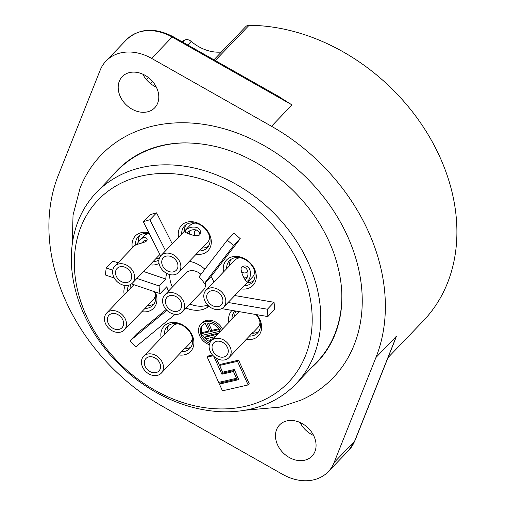 <?xml version="1.0" encoding="UTF-8"?>
<svg xmlns="http://www.w3.org/2000/svg" width="506" height="506" viewBox="0 0 506 506"><rect width="100%" height="100%" fill="white"/><g stroke="black" fill="none" stroke-linecap="round" stroke-linejoin="round"><path stroke-width="0.76" d="M72.269 244.29L73.028 215.145L80.093 188.011A160.794 125.83 43.8 0 1 304.289 175.626A160.794 125.83 43.8 0 1 300.969 400.145L279.913 407.115L245.049 410.233M129.612 72.548A22.504 17.609 -136.2 0 0 122.262 76.621A22.504 17.609 -136.2 0 0 126.291 104.913A22.504 17.609 -136.2 0 0 154.716 107.797A22.504 17.609 -136.2 0 0 154.153 83.522A22.504 17.609 -136.2 0 0 129.612 72.548M286.889 420.884A22.504 17.609 -136.2 0 0 279.54 424.964A22.504 17.609 -136.2 0 0 283.575 453.249A22.504 17.609 -136.2 0 0 312 456.14A22.504 17.609 -136.2 0 0 311.437 431.865A22.504 17.609 -136.2 0 0 286.889 420.884M375.92 357.54A186.448 145.905 -136.2 0 0 271.501 126.279L151.61 58.392A45.002 35.218 -136.2 0 0 106.032 61.036A45.002 35.218 -136.2 0 0 100.163 70.207L58.342 175.215A186.448 145.905 -136.2 0 0 162.761 406.476L282.645 474.369A45.002 35.218 -136.2 0 0 328.23 471.725A45.002 35.218 -136.2 0 0 334.099 462.554L375.92 357.54L396.438 336.18L394.686 340.867M213.924 59.797L245.808 26.59A6.426 5.028 43.8 0 1 249.085 25.3A186.448 145.905 43.8 0 1 429.202 136.443A186.448 145.905 43.8 0 1 423.142 321.044L388.013 357.622M276.946 95.482L292.019 104.919L271.501 126.279M142.825 74.173A22.504 17.609 -136.2 0 0 156.335 87.146M300.109 422.516A22.504 17.609 -136.2 0 0 313.619 435.489M181.774 41.593A186.448 145.905 43.8 0 1 184.507 40.126A6.426 5.028 43.8 0 1 191.23 41.41A38.576 30.189 -136.2 0 0 221.356 52.055M311.702 367.47A138.555 108.423 -136.2 0 0 335.212 333.909C344.637 309.476 344.074 282.278 333.53 252.33C324.087 226.992 308.717 204.601 287.427 185.152C255.062 156.961 220.483 142.875 183.691 142.894C169.529 143.198 156.588 145.943 144.887 151.123A138.555 108.423 -136.2 0 0 112.307 175.968M196.347 229.939A4.788 3.744 -136.2 0 0 195.126 235.537M241.539 271.817A4.788 3.744 -136.2 0 0 245.518 272.867A4.788 3.744 -136.2 0 0 247.776 270.836M143.913 240.831A9 7.046 -136.2 0 0 143.324 242.627M189.832 230.926A9 7.046 -136.2 0 0 189.472 232.652A9 7.046 -136.2 0 0 189.491 233.993M244.069 277.857A9 7.046 -136.2 0 0 246.093 277.693A9 7.046 -136.2 0 0 246.871 277.459M217.529 334.289L205.499 337.053L206.258 338.735L215.233 336.673M212.178 339.861L209.832 340.399L210.477 341.822M159.757 363.049A9 7.046 43.8 0 1 158.941 370.961A9 7.046 43.8 0 1 147.569 369.81A9 7.046 43.8 0 1 145.956 358.495A9 7.046 43.8 0 1 159.757 363.049M119.036 329.362A9 7.046 43.8 0 1 109.22 324.972A9 7.046 43.8 0 1 108.992 315.263A9 7.046 43.8 0 1 120.365 316.421A9 7.046 43.8 0 1 121.978 327.73A9 7.046 43.8 0 1 119.036 329.362M117.044 277.63A9 7.046 43.8 0 1 117.133 268.376A9 7.046 43.8 0 1 128.499 269.534A9 7.046 43.8 0 1 130.112 280.849A9 7.046 43.8 0 1 117.044 277.63M146.898 240.375L144.001 240.78L141.528 243.114M161.743 261.52A9 7.046 43.8 0 1 163.349 257.769A9 7.046 43.8 0 1 174.722 258.92A9 7.046 43.8 0 1 176.335 270.236A9 7.046 43.8 0 1 166.999 270.64A9 7.046 43.8 0 1 161.743 261.52M199.914 234.531C199.263 228.295 190.458 228.402 186.973 233.19M211.261 290.83A9 7.046 43.8 0 1 221.078 295.219A9 7.046 43.8 0 1 221.305 304.928A9 7.046 43.8 0 1 209.933 303.777A9 7.046 43.8 0 1 208.32 292.462A9 7.046 43.8 0 1 211.261 290.83M245.132 279.982C249.92 275.953 248.629 266.529 241.836 266.902M227.466 347.508A9 7.046 43.8 0 1 226.656 355.414A9 7.046 43.8 0 1 215.284 354.263A9 7.046 43.8 0 1 213.671 342.948A9 7.046 43.8 0 1 227.466 347.508M205.499 337.053L206.606 335.895L218.636 333.138M213.285 338.704L210.939 339.241L209.832 340.399M184.924 348.179L161.262 373.188A12.214 9.557 43.8 0 1 145.829 371.619A12.214 9.557 43.8 0 1 143.641 356.268A12.214 9.557 43.8 0 1 162.363 362.454A12.214 9.557 43.8 0 1 161.262 373.188M120.308 332.17A12.214 9.557 43.8 0 1 106.981 326.212A12.214 9.557 43.8 0 1 106.677 313.037A12.214 9.557 43.8 0 1 122.11 314.605A12.214 9.557 43.8 0 1 124.299 329.963A12.214 9.557 43.8 0 1 120.308 332.17M114.811 266.15A12.214 9.557 43.8 0 1 130.244 267.718A12.214 9.557 43.8 0 1 132.433 283.075A12.214 9.557 43.8 0 1 114.698 278.705A12.214 9.557 43.8 0 1 114.811 266.15L134.052 246.118C136 243.43 149.795 242.735 146.715 238.617C145.247 236.764 142.989 237.225 139.934 239.989L136.386 244.695M185.683 230.73L184.968 231.868C184.361 232.336 200.294 239.458 200.351 233.026C201.489 225.543 188.839 225.474 185.683 230.73M158.846 260.634A12.214 9.557 43.8 0 1 161.028 255.543A12.214 9.557 43.8 0 1 176.461 257.105A12.214 9.557 43.8 0 1 178.65 272.462A12.214 9.557 43.8 0 1 165.981 273.006A12.214 9.557 43.8 0 1 158.846 260.634M241.634 267.092C239.275 270.04 245.669 282.108 246.694 281.285C251.767 280.571 252.608 263.531 243.241 266.251L241.634 267.092M209.99 288.022A12.214 9.557 43.8 0 1 223.317 293.98A12.214 9.557 43.8 0 1 223.62 307.155A12.214 9.557 43.8 0 1 208.187 305.592A12.214 9.557 43.8 0 1 205.999 290.235A12.214 9.557 43.8 0 1 209.99 288.022M252.633 332.632L228.971 357.641A12.214 9.557 43.8 0 1 213.538 356.079A12.214 9.557 43.8 0 1 211.35 340.721A12.214 9.557 43.8 0 1 230.072 346.907A12.214 9.557 43.8 0 1 228.971 357.641M220.205 331.5A11.575 9.057 -136.2 0 0 206.929 323.119L210.717 331.512L218.7 329.678L219.459 331.367L201.926 335.389L201.167 333.707L202.273 332.55L208.782 331.057M202.931 324.814A11.575 9.057 -136.2 0 0 201.875 332.967M202.811 335.187A11.575 9.057 -136.2 0 0 210.452 341.854M208.523 323.043L211.824 330.361L218.662 328.786M177.96 323.827A12.214 9.557 -136.2 0 0 172.457 326.256L143.641 356.268M185.746 347.698L190.079 343.182A12.214 9.557 -136.2 0 0 192.286 337.584M124.299 329.963L153.116 299.95A12.214 9.557 -136.2 0 0 155.323 294.359M149.131 233.709A12.214 9.557 -136.2 0 0 143.634 236.144L139.934 239.989M178.65 272.462L207.473 242.456A12.214 9.557 -136.2 0 0 209.68 236.865M195.348 223.102A12.214 9.557 -136.2 0 0 189.851 225.531L161.028 255.543M240.318 257.794A12.214 9.557 -136.2 0 0 238.813 258.009A12.214 9.557 -136.2 0 0 234.822 260.223L205.999 290.235M223.62 307.155L252.443 277.149A12.214 9.557 -136.2 0 0 254.651 271.558M253.455 332.151L257.794 327.635A12.214 9.557 -136.2 0 0 260.002 322.044M177.125 311.342A9 7.046 43.8 0 1 167.309 306.952A9 7.046 43.8 0 1 167.081 297.237A9 7.046 43.8 0 1 178.454 298.395A9 7.046 43.8 0 1 180.066 309.71A9 7.046 43.8 0 1 177.125 311.342M178.39 314.15A12.214 9.557 43.8 0 1 165.07 308.192A12.214 9.557 43.8 0 1 164.76 295.011A12.214 9.557 43.8 0 1 180.193 296.579A12.214 9.557 43.8 0 1 182.381 311.936A12.214 9.557 43.8 0 1 178.39 314.15M201.167 333.707L209.149 331.873L205.36 323.479A11.575 9.057 -136.2 0 0 202.349 325.364A11.575 9.057 -136.2 0 0 201.154 335.193A11.575 9.057 -136.2 0 0 209.775 343.157M210.717 331.512L211.824 330.361M218.7 329.678L219.035 329.33M219.459 331.367L219.927 330.88M184.336 348.786A15.749 12.327 -136.2 0 0 187.486 348.482A15.749 12.327 -136.2 0 0 191.097 346.926M168.675 325.396A15.749 12.327 -136.2 0 0 167.069 331.866M147.727 305.561A15.749 12.327 -136.2 0 0 150.522 305.257A15.749 12.327 -136.2 0 0 154.134 303.701M130.656 284.442A15.749 12.327 -136.2 0 0 130.105 288.641M155.861 258.68A15.749 12.327 -136.2 0 0 158.656 258.37A15.749 12.327 -136.2 0 0 159.377 258.18M139.846 235.284A15.749 12.327 -136.2 0 0 138.252 242.02M202.084 248.066A15.749 12.327 -136.2 0 0 204.879 247.757A15.749 12.327 -136.2 0 0 208.485 246.201M186.063 224.67A15.749 12.327 -136.2 0 0 184.462 231.147M247.048 282.759A15.749 12.327 -136.2 0 0 249.844 282.449A15.749 12.327 -136.2 0 0 253.455 280.9M231.033 259.363A15.749 12.327 -136.2 0 0 229.433 265.84M252.045 333.245A15.749 12.327 -136.2 0 0 255.195 332.935A15.749 12.327 -136.2 0 0 258.806 331.386M235.745 311.051A15.749 12.327 -136.2 0 0 234.784 316.326M164.76 295.011L185.816 273.088A12.214 9.557 43.8 0 1 200.926 274.353M205.493 282.354A12.214 9.557 43.8 0 1 203.437 290.008L182.381 311.936M209.32 344.687A13.504 10.563 43.8 0 1 199.503 335.351A13.504 10.563 43.8 0 1 200.958 324.023A13.504 10.563 43.8 0 1 221.375 330.285M213.203 355.743L207.245 357.116L218.662 382.397L236.504 378.298L233.462 371.556L221.881 374.219L213.798 356.319M181.888 351.683A15.749 12.327 -136.2 0 0 184.715 351.373A15.749 12.327 -136.2 0 0 189.858 348.514A15.749 12.327 -136.2 0 0 189.465 331.525A15.749 12.327 -136.2 0 0 172.28 323.84A15.749 12.327 -136.2 0 0 167.138 326.693A15.749 12.327 -136.2 0 0 164.298 334.757M144.956 308.451A15.749 12.327 -136.2 0 0 147.752 308.141A15.749 12.327 -136.2 0 0 152.894 305.289A15.749 12.327 -136.2 0 0 154.419 291.671M128.859 285.182A15.749 12.327 -136.2 0 0 127.335 291.526M153.09 261.564A15.749 12.327 -136.2 0 0 155.886 261.254A15.749 12.327 -136.2 0 0 158.909 260.071M149.403 233.766A15.749 12.327 -136.2 0 0 143.457 233.728A15.749 12.327 -136.2 0 0 138.309 236.58A15.749 12.327 -136.2 0 0 135.494 245.113M199.307 250.957A15.749 12.327 -136.2 0 0 202.103 250.647A15.749 12.327 -136.2 0 0 207.251 247.788A15.749 12.327 -136.2 0 0 206.853 230.799A15.749 12.327 -136.2 0 0 189.674 223.114A15.749 12.327 -136.2 0 0 184.526 225.967A15.749 12.327 -136.2 0 0 181.686 234.031M244.278 285.65A15.749 12.327 -136.2 0 0 247.073 285.34A15.749 12.327 -136.2 0 0 252.222 282.487A15.749 12.327 -136.2 0 0 251.824 265.492A15.749 12.327 -136.2 0 0 234.645 257.807A15.749 12.327 -136.2 0 0 229.496 260.666A15.749 12.327 -136.2 0 0 226.656 268.724M249.597 336.136A15.749 12.327 -136.2 0 0 252.424 335.826A15.749 12.327 -136.2 0 0 257.573 332.973A15.749 12.327 -136.2 0 0 256.042 314.536M235.062 310.931A15.749 12.327 -136.2 0 0 234.847 311.152A15.749 12.327 -136.2 0 0 232.007 319.21M189.997 304.011A27.647 21.631 -136.2 0 0 205.537 305.706A27.647 21.631 -136.2 0 0 207.688 305.086M169.712 274.568A27.647 21.631 -136.2 0 0 172.375 287.085M166.891 310.311L130.099 340.74A90.011 70.435 -136.2 0 0 135.753 346.882L175.108 314.334M114.286 278.022L105.514 275.036A90.011 70.435 43.8 0 1 106.235 267.99L112.762 270.217M136.898 278.42L159.156 285.991A27.647 21.631 -136.2 0 0 160.174 293.625L131.522 283.885M165.595 250.786L149.902 219.768A90.011 70.435 -136.2 0 0 143.343 221.786L160.642 255.979M221.653 308.628L267.832 316.56A90.011 70.435 -136.2 0 0 267.396 309.223L228.117 302.474M207.909 305.314A27.647 21.631 43.8 0 1 207.568 306.206L209.212 306.491M233.608 245.631A90.011 70.435 -136.2 0 0 227.257 240.211L199.003 276.845A27.647 21.631 43.8 0 1 204.424 283.468L233.608 245.631L240.261 238.705A90.011 70.435 -136.2 0 0 233.911 233.279L227.257 240.211M237.478 361.335L248.136 384.933L222.469 390.822L219.421 384.079L238.832 379.627L234.265 369.513L222.684 372.169L219.636 365.427L237.478 361.335L238.585 360.177L249.243 383.776L248.136 384.933M200.958 324.023L202.065 322.872A13.504 10.563 43.8 0 1 222.482 329.128M212.52 355.003L208.358 355.958L207.245 357.116M236.504 378.298L237.611 377.147L234.569 370.405L222.988 373.061L216.258 358.166M233.462 371.556L234.569 370.405M221.881 374.219L222.988 373.061M161.174 338.008A18.324 14.339 43.8 0 1 170.161 322.746A18.324 14.339 43.8 0 1 193.324 338.331A18.324 14.339 43.8 0 1 178.795 354.927M155.209 291.943A18.324 14.339 43.8 0 1 141.832 311.702M124.21 294.777A18.324 14.339 43.8 0 1 125.317 285.485M132.351 247.889A18.324 14.339 43.8 0 1 141.332 232.633A18.324 14.339 43.8 0 1 148.941 232.849M159.023 263.443A18.324 14.339 43.8 0 1 149.966 264.815M178.567 237.282A18.324 14.339 43.8 0 1 187.549 222.02A18.324 14.339 43.8 0 1 210.717 237.605A18.324 14.339 43.8 0 1 196.189 254.208M223.538 271.975A18.324 14.339 43.8 0 1 232.52 256.719A18.324 14.339 43.8 0 1 255.688 272.298A18.324 14.339 43.8 0 1 241.16 288.901M256.7 314.65A18.324 14.339 43.8 0 1 260.653 332.309A18.324 14.339 43.8 0 1 246.511 339.387M228.889 322.461A18.324 14.339 43.8 0 1 232.001 310.406M172.249 243.86L156.556 212.843A90.011 70.435 -136.2 0 0 149.997 214.854L143.343 221.786M149.902 219.768L156.556 212.843M106.235 267.99L112.889 261.064L118.018 262.81M143.552 271.494L165.81 279.065A27.647 21.631 43.8 0 1 166.727 273.423M159.156 285.991L165.81 279.065M160.174 293.625L166.828 286.7A27.647 21.631 43.8 0 0 168.492 291.127M166.126 309.514L136.753 333.815L130.099 340.74M267.832 316.56L274.486 309.634A90.011 70.435 -136.2 0 0 274.05 302.291L234.778 295.542M267.396 309.223L274.05 302.291M189.358 261.317A27.647 21.631 43.8 0 1 204.892 269.205M204.424 283.468L211.078 276.542A27.647 21.631 43.8 0 1 213.855 282.057M208.814 306.421A27.647 21.631 43.8 0 1 201.654 309.748A27.647 21.631 43.8 0 1 186.113 308.053M211.078 276.542L240.261 238.705M219.636 365.427L220.749 364.276L238.585 360.177M219.421 384.079L220.534 382.928L238.459 378.811M141.282 176.031A131.8 103.135 -136.2 0 0 126.677 370.057A131.8 103.135 -136.2 0 0 311.898 327.534A131.8 103.135 -136.2 0 0 141.282 176.031M141.516 167.524A138.233 108.17 43.8 0 1 292.285 234.948A138.233 108.17 43.8 0 1 295.757 384.073A138.233 108.17 43.8 0 1 121.13 366.338A138.233 108.17 43.8 0 1 96.361 192.571A138.233 108.17 43.8 0 1 141.516 167.524M185.987 142.875A138.233 108.17 -136.2 0 0 162.59 145.583A138.233 108.17 -136.2 0 0 117.43 170.63L96.361 192.571M295.757 384.073L316.826 362.132A138.233 108.17 -136.2 0 0 341.79 292.557M249.085 25.3L215.24 60.543M146.493 79.708L148.505 77.614M182.634 42.074L184.507 40.126M328.23 471.725L348.748 450.359A45.002 35.218 -136.2 0 0 354.617 441.188L334.099 462.554M394.996 340.095L354.915 440.732A3.858 2.29 21.7 0 1 354.617 441.188L396.438 336.18M292.019 104.919L172.135 37.027L151.61 58.392M279.514 96.937L172.907 36.571A3.858 0.746 -60.5 0 0 172.135 37.027A45.002 35.218 -136.2 0 0 126.551 39.67L106.032 61.036M191.23 41.41L187.789 44.996M152.648 81.586L150.63 83.686M354.915 440.732L348.748 450.359M172.907 36.571C154.577 27.235 139.125 28.266 126.551 39.67M106.677 313.037L133.9 284.695M132.433 283.075L159.883 254.486M211.35 340.721L239.268 311.652"/></g></svg>
